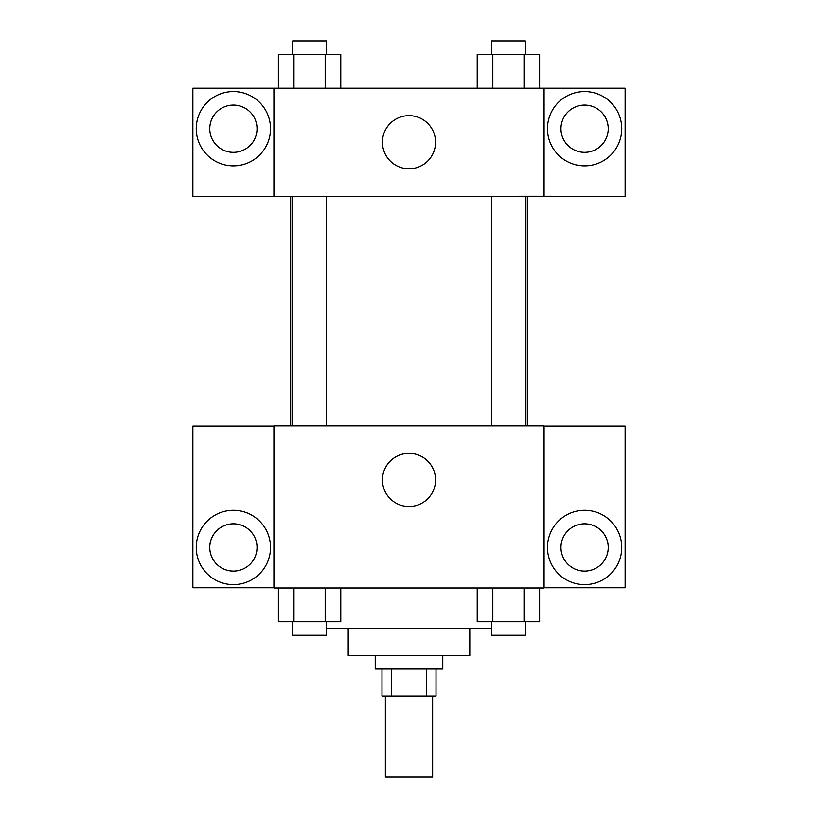 <?xml version="1.0" encoding="UTF-8"?>
<svg xmlns="http://www.w3.org/2000/svg" width="818" height="818" viewBox="0 0 818 818"><rect width="100%" height="100%" fill="white"/><g stroke="black" fill="none" stroke-linecap="round" stroke-linejoin="round"><path stroke-width="1.23" d="M385.36 696.046L385.36 777.1L432.64 777.1L432.64 696.046M426.331 669.032L426.331 696.046L381.986 696.046L381.986 669.032M426.331 696.046L436.014 696.046L436.014 669.032M442.773 655.525L442.773 669.032L375.227 669.032L375.227 655.525M391.669 669.032L391.669 696.046M469.788 628.51L469.788 655.525L348.212 655.525L348.212 628.51M491.536 628.51L326.464 628.51M544.082 587.989L273.918 587.989L273.918 425.881L544.082 425.881L544.082 587.989M233.396 584.604A37.147 37.147 0 0 1 201.218 528.888A37.147 37.147 0 0 1 265.564 528.888A37.147 37.147 0 0 1 233.396 584.604M273.918 587.764L192.864 587.764L192.864 426.106L273.918 426.106M209.756 547.457A23.64 23.64 0 0 1 233.396 523.817A23.64 23.64 0 0 1 257.036 547.457A23.64 23.64 0 0 1 233.396 571.097A23.64 23.64 0 0 1 209.756 547.457M409 506.485A26.565 26.565 0 0 1 385.994 466.638A26.565 26.565 0 0 1 432.006 466.638A26.565 26.565 0 0 1 409 506.485M584.604 584.604A37.147 37.147 0 0 1 552.436 528.888A37.147 37.147 0 0 1 616.782 528.888A37.147 37.147 0 0 1 584.604 584.604M544.082 587.764L625.136 587.764L625.136 426.106L544.082 426.106M560.964 547.457A23.64 23.64 0 0 1 584.604 523.817A23.64 23.64 0 0 1 608.244 547.457A23.64 23.64 0 0 1 584.604 571.097A23.64 23.64 0 0 1 560.964 547.457M527.334 196.248L527.334 425.881M491.536 425.881L491.536 196.248M326.464 196.248L326.464 425.881M544.082 196.248L625.136 196.463L625.136 88.18L544.082 88.18L544.082 196.248L273.918 196.463L192.864 196.463L192.864 88.18L273.918 88.18L273.918 196.248M257.036 128.702A23.64 23.64 0 0 1 233.396 152.342A23.64 23.64 0 0 1 209.756 128.702A23.64 23.64 0 0 1 233.396 105.062A23.64 23.64 0 0 1 257.036 128.702M233.396 165.849A37.147 37.147 0 0 1 201.218 110.133A37.147 37.147 0 0 1 265.564 110.133A37.147 37.147 0 0 1 233.396 165.849M608.244 128.702A23.64 23.64 0 0 1 572.784 149.173A23.64 23.64 0 0 1 572.784 108.232A23.64 23.64 0 0 1 608.244 128.702M584.604 165.849A37.147 37.147 0 0 1 552.436 110.133A37.147 37.147 0 0 1 616.782 110.133A37.147 37.147 0 0 1 584.604 165.849M544.082 88.18L273.918 88.18M382.435 142.209A26.565 26.565 0 0 1 422.282 119.203A26.565 26.565 0 0 1 422.282 165.216A26.565 26.565 0 0 1 382.435 142.209M539.614 88.18L539.614 54.407L477.221 54.407L477.221 88.18M524.021 54.407L524.021 88.18M492.825 54.407L492.825 88.18M491.536 54.407L491.536 40.9L525.309 40.9L525.309 54.407M340.779 88.18L340.779 54.407L278.386 54.407L278.386 88.18M325.175 54.407L325.175 88.18M293.979 54.407L293.979 88.18M292.691 54.407L292.691 40.9L326.464 40.9L326.464 54.407M539.614 587.989L539.614 621.752L477.221 621.752L477.221 587.989M524.021 587.989L524.021 621.752M492.825 587.989L492.825 621.752M525.309 621.752L525.309 635.259L491.536 635.259L491.536 621.752M340.779 587.989L340.779 621.752L278.386 621.752L278.386 587.989M325.175 587.989L325.175 621.752M293.979 587.989L293.979 621.752M326.464 621.752L326.464 635.259L292.691 635.259L292.691 621.752M290.666 196.248L290.666 425.881M525.309 425.881L525.309 196.248M292.691 196.248L292.691 425.881"/></g></svg>

